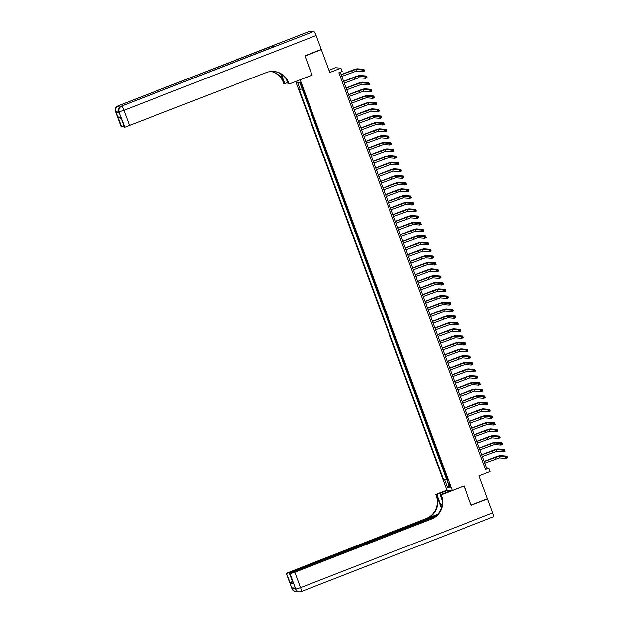 <?xml version="1.0" encoding="UTF-8"?>
<svg xmlns="http://www.w3.org/2000/svg" width="623" height="623" viewBox="0 0 623 623"><rect width="100%" height="100%" fill="white"/><g stroke="black" fill="none" stroke-linecap="round" stroke-linejoin="round"><path stroke-width="0.93" d="M449.938 485.146A2.282 0.428 -111.3 0 0 448.646 482.981A2.282 0.428 -111.3 0 0 449.004 485.068A2.282 0.428 -111.3 0 0 450.297 487.233A2.282 0.428 -111.3 0 0 449.938 485.146M295.715 81.488L446.855 490.067L452.282 490.511L300.177 79.752M328.975 70.259L335.478 67.728L340.906 68.172L342.144 71.505L338.873 72.774L485.636 469.516L488.899 468.247L486.703 468.068L340.275 72.229M452.282 490.511L464.042 485.932L471.136 505.105L487.474 498.743L479.025 475.902L490.137 471.58L488.899 468.247M320.861 49.614L321.351 49.653L329.801 72.494L340.906 68.172M311.944 75.173L305.013 56.015L321.351 49.653M302.91 89.673L303.899 92.344L304.374 92.157M303.899 92.344L304.437 92.383L306.368 99.01L306.835 98.831M307.91 101.72L307.357 101.681L308.837 105.676L309.304 105.497M309.39 105.723L311.298 112.35L311.773 112.163M311.298 112.35L311.835 112.389L312.839 115.06L312.287 115.014L313.766 119.016L314.241 118.829M315.308 121.726L314.755 121.68L316.235 125.682L316.702 125.503M316.788 125.729L317.777 128.393L317.224 128.354L318.703 132.349L319.171 132.169M320.245 135.059L319.685 135.02L321.164 139.022L321.639 138.836M322.706 141.733L322.153 141.686L323.633 145.689L324.108 145.502M324.186 145.727L326.102 152.355L326.569 152.168M327.643 155.065L327.091 155.026L328.57 159.021L329.037 158.842M330.112 161.731L329.551 161.692L331.031 165.695L331.506 165.508M331.592 165.734L333.5 172.361L333.975 172.174M335.042 175.071L334.489 175.024L335.968 179.027L336.436 178.84M337.51 181.737L336.95 181.69L338.437 185.693L338.904 185.514M338.99 185.74L339.979 188.403L339.418 188.364L340.898 192.359L341.373 192.18M342.44 195.077L341.887 195.03L343.366 199.033L343.834 198.846M344.908 201.743L344.355 201.696L345.835 205.699L346.302 205.512M346.388 205.746L348.296 212.365L348.771 212.186M349.838 215.075L349.285 215.036L350.765 219.031L351.24 218.852M351.317 219.078L353.233 225.705L353.7 225.518M353.233 225.705L353.771 225.744L354.775 228.415L354.222 228.368L355.702 232.371L356.169 232.184M357.244 235.081L356.683 235.035L358.163 239.037L358.638 238.858M358.723 239.084L359.705 241.747L359.152 241.708L360.631 245.703L361.106 245.524M360.631 245.703L361.169 245.75L362.173 248.421L361.62 248.375L363.1 252.377L363.567 252.19M364.642 255.087L364.089 255.041L365.569 259.043L366.036 258.856M366.122 259.09L368.029 265.709L368.505 265.53M368.029 265.709L368.567 265.756L369.571 268.42L369.018 268.381L370.498 272.376L370.973 272.196M372.04 275.093L371.487 275.047L372.967 279.049L373.434 278.863M373.52 279.088L374.509 281.76L373.948 281.713L375.435 285.716L375.903 285.529M376.977 288.426L376.417 288.379L377.896 292.382L378.371 292.203M379.438 295.092L378.885 295.053L380.365 299.048L380.832 298.869M380.918 299.095L382.834 305.722L383.301 305.535M384.375 308.432L383.815 308.385L385.294 312.388L385.769 312.201M386.836 315.098L386.283 315.051L387.763 319.054L388.238 318.875M388.316 319.101L389.305 321.764L388.752 321.725L390.232 325.72L390.699 325.541M391.774 328.43L391.221 328.391L392.7 332.394L393.168 332.207M394.242 335.104L393.681 335.057L395.161 339.06L395.636 338.873M395.722 339.099L397.63 345.726L398.105 345.539M399.172 348.436L398.619 348.397L400.098 352.392L400.566 352.213M401.64 355.102L401.087 355.063L402.567 359.066L403.034 358.879M403.12 359.105L405.028 365.732L405.503 365.545M406.57 368.442L406.017 368.395L407.497 372.398L407.972 372.211M408.049 372.445L409.038 375.108L408.486 375.069L409.965 379.064L410.432 378.885M409.965 379.064L410.502 379.111L411.507 381.774L410.946 381.735L412.434 385.73L412.901 385.551M413.976 388.448L413.415 388.402L414.895 392.404L415.37 392.217M415.455 392.443L416.437 395.114L415.884 395.068L417.363 399.07L417.831 398.884M417.363 399.07L417.901 399.117L418.905 401.78L418.352 401.734L419.832 405.737L420.299 405.557M421.374 408.447L420.813 408.408L422.293 412.403L422.768 412.224M422.853 412.449L424.761 419.077L425.236 418.89M424.761 419.077L425.299 419.115L426.303 421.787L425.75 421.74L427.23 425.743L427.697 425.556M428.772 428.453L428.219 428.406L429.699 432.409L430.166 432.23M430.252 432.455L431.241 435.119L430.68 435.08L432.16 439.075L432.635 438.896M432.16 439.075L432.697 439.122L433.701 441.793L433.149 441.746L434.628 445.749L435.103 445.562M436.17 448.459L435.617 448.412L437.097 452.415L437.564 452.228M437.65 452.462L439.565 459.081L440.033 458.902M441.107 461.791L440.547 461.752L442.026 465.747L442.501 465.568M443.568 468.465L443.015 468.418L444.495 472.421L444.97 472.234M300.753 84.261L301.298 85.725A2.212 0.413 -111.3 0 0 302.552 87.82A2.212 0.413 -111.3 0 0 302.202 85.795L301.664 84.331A2.212 0.413 -111.3 0 0 300.403 82.236A2.212 0.413 -111.3 0 0 300.753 84.261L301.516 83.957M447.82 479.936L446.979 480.38L448.007 480.458L303.471 89.72L302.443 89.634L299.725 82.298L297.498 82.119L300.216 89.455L299.188 89.369L443.724 480.115L447.594 479.336M446.979 480.38L449.697 487.716L447.462 487.529L444.752 480.201M300.216 89.455L302.155 88.863L446.473 479.048L447.431 478.9M445.048 472.46L446.964 479.087M445.032 472.46L444.495 472.421M442.587 465.794L442.026 465.747M441.084 461.791L440.095 459.128L439.565 459.081M437.634 452.454L437.097 452.415M436.155 448.459L435.166 445.788L434.628 445.749M430.228 432.455L429.699 432.409M428.749 428.453L427.767 425.782L427.23 425.743M422.83 412.449L422.293 412.403M421.35 408.447L420.361 405.783L419.832 405.737M415.432 392.443L414.895 392.404M413.952 388.448L412.963 385.777L412.434 385.73M408.034 372.445L407.497 372.398M406.554 368.442L405.565 365.771L405.028 365.732M403.097 359.105L402.567 359.066M400.651 352.439L400.098 352.392M399.156 348.436L398.167 345.773L397.63 345.726M395.698 339.099L395.161 339.06M393.253 332.433L392.7 332.394M391.75 328.43L390.769 325.767L390.232 325.72M388.3 319.101L387.763 319.054M385.855 312.435L385.294 312.388M384.352 308.432L383.363 305.761L382.834 305.722M380.902 299.095L380.365 299.048M378.457 292.428L377.896 292.382M376.954 288.426L375.965 285.755L375.435 285.716M373.504 279.088L372.967 279.049M372.024 275.086L371.035 272.422L370.498 272.376M366.098 259.082L365.569 259.043M364.619 255.087L363.637 252.416L363.1 252.377M358.7 239.084L358.163 239.037M357.22 235.081L356.231 232.41L355.702 232.371M351.302 219.078L350.765 219.031M349.822 215.075L348.833 212.412L348.296 212.365M346.365 205.746L345.835 205.699M343.919 199.072L343.366 199.033M342.424 195.077L341.435 192.406L340.898 192.359M338.967 185.74L338.437 185.693M336.521 179.074L335.968 179.027M335.018 175.071L334.037 172.4L333.5 172.361M331.568 165.734L331.031 165.695M329.123 159.067L328.57 159.021M327.62 155.065L326.639 152.401L326.102 152.355M324.17 145.727L323.633 145.689M321.725 139.061L321.164 139.022M320.222 135.059L319.233 132.395L318.703 132.349M316.772 125.729L316.235 125.682M315.293 121.726L314.304 119.055L313.766 119.016M309.366 105.723L308.837 105.676M307.887 101.72L306.905 99.057L306.368 99.01M312.107 75.181L300.341 79.76M485.301 468.613L486.703 468.068M446.473 479.048L443.724 480.115M300.045 83.147L297.498 82.119M447.462 487.529L448.809 485.325M341.825 76.419L356.364 71.108L362.882 71.637L362.267 69.971L363.902 69.332L357.376 68.81A5.35 0.475 -20.3 0 0 351.38 70.625L341.155 74.604M341.209 74.752L355.741 69.441L362.267 69.971L363.38 70.96L364.034 70.71L363.785 70.041L363.131 70.298M363.785 70.041L363.902 69.332L364.517 70.999L362.882 71.637L363.38 70.96M364.517 70.999L364.034 70.71M118.783 111.844L116.26 112.483L119.188 112.716L118.728 111.673L119.188 112.716M304.943 55.813L312.076 75.118L289.204 84.019L288.784 82.882A17.841 17.46 94.6 0 0 266.286 72.572L124.896 127.185L118.822 111.719A4.283 4.19 94.6 0 1 121.259 106.19L313.758 31.446A4.283 0.794 68.7 0 1 316.118 35.519L321.273 49.451L304.943 55.813M289.204 84.019L288.145 83.934L286.362 79.113M280.638 73.709L283.886 82.485A17.841 17.46 94.6 0 0 271.426 71.435M281.316 74.129L284.843 83.669L283.776 83.583L283.356 82.446A17.841 17.46 94.6 0 0 271.153 71.458M121.15 118.401L117.965 116.922L120.761 117.147L124.896 127.185M124.468 127.147L120.761 117.147M309.958 31.205A4.283 0.794 68.7 0 1 310.02 31.158A4.283 0.794 68.7 0 1 310.09 31.15L313.758 31.446M274.05 46.725A4.283 0.794 68.7 0 1 274.112 46.686A4.283 0.794 68.7 0 1 274.182 46.678L271.246 46.437A4.283 0.794 68.7 0 1 272.173 47.441M287.639 82.579L284.843 83.669M124.078 126.321L121.664 126.921L117.965 116.922M116.26 112.483L121.228 126.89L121.664 126.921M121.228 126.89L115.52 111.447A4.283 4.19 94.6 0 1 117.957 105.926L271.246 46.437M288.784 82.882L288.262 82.843A17.841 17.46 94.6 0 0 273.622 71.435M294.952 588.073L295.403 589.078A4.283 4.19 94.6 0 0 298.978 591.819L299.344 591.85A4.283 4.283 0 0 0 301.244 591.57A4.283 0.794 -111.3 0 1 301.166 591.585A4.283 4.19 -85.4 0 1 295.769 589.109L290.061 573.674L294.858 572.218L300.566 587.653L295.769 589.109L295.029 588.081L292.094 587.839L292.467 588.844L292.008 588.774L286.292 573.331L292.101 588.813A4.283 4.19 94.6 0 0 295.676 591.554A4.283 4.283 0 0 1 292.008 588.774M492.7 512.877A4.283 0.794 68.7 0 1 493.377 516.802L301.244 591.57A4.283 0.794 -111.3 0 0 300.566 587.653L492.7 512.877L487.544 498.945L471.214 505.3L463.909 485.987M448.077 490.169L436.832 494.545L440.695 504.98A8.029 1.495 -111.3 0 0 441.559 507.138M436.832 494.545L435.765 494.46L436.186 495.596A17.841 17.46 -85.4 0 1 426.015 518.624L286.292 573.331M441.294 508.01L436.715 495.635A17.841 17.46 -85.4 0 1 426.545 518.663L437.626 514.349M464.073 485.995L441.193 494.896L441.614 496.033A17.841 17.46 -85.4 0 1 431.443 519.06L294.858 572.218M441.193 494.896L440.134 494.81L442.081 500.067M435.298 516.529L292.662 572.039L289.531 573.596L293.324 583.634L290.52 583.408L286.393 573.378M286.821 573.409L291.626 571.953L291.79 572.389M436.373 515.626L291.626 571.953M487.544 498.945L487.061 498.906M451.379 490.433L440.134 494.81M447.018 490.083L435.765 494.46M289.531 573.596L293.324 583.634M290.061 573.674L289.625 573.635M441.614 496.033L441.084 495.994A17.841 17.46 -85.4 0 1 430.914 519.021L431.443 519.06M290.52 583.408L292.506 580.706M344.293 83.093L358.825 77.774L365.351 78.303L364.735 76.637L366.363 75.998L359.845 75.476A5.35 0.475 -20.3 0 0 353.841 77.291L343.623 81.27M343.678 81.418L358.209 76.107L364.735 76.637L365.841 77.626L366.495 77.377L366.254 76.707L365.6 76.964M366.254 76.707L366.363 75.998L366.986 77.665L365.351 78.303L365.841 77.626M366.986 77.665L366.495 77.377M346.762 89.759L361.293 84.448L367.811 84.969L367.196 83.303L368.832 82.672L362.313 82.143A5.35 0.475 -20.3 0 0 356.309 83.965L346.084 87.936M346.147 88.092L360.678 82.781L367.196 83.303L368.31 84.3L368.964 84.043L368.715 83.373L368.061 83.63M368.715 83.373L368.832 82.672L369.447 84.339L367.811 84.969L368.31 84.3M369.447 84.339L368.964 84.043M349.223 96.425L363.762 91.114L370.28 91.643L369.665 89.977L371.3 89.338L364.774 88.809A5.35 0.475 -20.3 0 0 358.778 90.631L348.553 94.61M348.607 94.758L363.147 89.447L369.665 89.977L370.778 90.966L371.433 90.709L371.183 90.047L370.529 90.296M371.183 90.047L371.3 89.338L371.915 91.005L370.28 91.643L370.778 90.966M371.915 91.005L371.433 90.709M351.691 103.091L366.231 97.78L372.749 98.309L372.133 96.643L373.769 96.004L367.243 95.475A5.35 0.475 -20.3 0 0 361.247 97.297L351.022 101.276M351.076 101.424L365.608 96.113L372.133 96.643L373.247 97.632L373.901 97.375L373.652 96.713L372.998 96.97M373.652 96.713L373.769 96.004L374.384 97.671L372.749 98.309L373.247 97.632M374.384 97.671L373.901 97.375M354.16 109.757L368.691 104.446L375.217 104.976L374.594 103.309L376.23 102.67L369.712 102.149A5.35 0.475 -20.3 0 0 363.707 103.963L353.49 107.943M353.545 108.091L368.076 102.779L374.594 103.309L375.708 104.298L376.362 104.049L376.121 103.379L375.467 103.636M376.121 103.379L376.23 102.67L376.845 104.337L375.217 104.976L375.708 104.298M376.845 104.337L376.362 104.049M356.629 116.431L371.16 111.12L377.678 111.642L377.063 109.975L378.698 109.344L372.18 108.815A5.35 0.475 -20.3 0 0 366.176 110.629L355.951 114.609M356.006 114.764L370.545 109.453L377.063 109.975L378.177 110.972L378.831 110.715L378.582 110.045L377.927 110.302M378.582 110.045L378.698 109.344L379.314 111.011L377.678 111.642L378.177 110.972M379.314 111.011L378.831 110.715M359.089 123.097L373.629 117.786L380.147 118.315L379.532 116.649L381.167 116.01L374.641 115.481A5.35 0.475 -20.3 0 0 368.645 117.303L358.42 121.283M358.474 121.43L373.013 116.119L379.532 116.649L380.645 117.638L381.299 117.381L381.05 116.719L380.396 116.968M381.05 116.719L381.167 116.01L381.782 117.677L380.147 118.315L380.645 117.638M381.782 117.677L381.299 117.381M361.558 129.763L376.097 124.452L382.615 124.982L382 123.315L383.628 122.676L377.11 122.147A5.35 0.475 -20.3 0 0 371.106 123.969L360.888 127.949M360.943 128.097L375.474 122.786L382 123.315L383.114 124.304L383.76 124.047L383.519 123.385L382.865 123.634M383.519 123.385L383.628 122.676L384.251 124.343L382.615 124.982L383.114 124.304M384.251 124.343L383.76 124.047M364.027 136.429L378.558 131.118L385.084 131.648L384.461 129.981L386.096 129.343L379.578 128.821A5.35 0.475 -20.3 0 0 373.574 130.635L363.357 134.615M363.411 134.763L377.943 129.452L384.461 129.981L385.575 130.97L386.229 130.721L385.987 130.051L385.333 130.308M385.987 130.051L386.096 129.343L386.712 131.009L385.084 131.648L385.575 130.97M386.712 131.009L386.229 130.721M366.495 143.103L381.027 137.792L387.545 138.314L386.93 136.647L388.565 136.016L382.047 135.487A5.35 0.475 -20.3 0 0 376.043 137.301L365.818 141.281M365.872 141.437L380.412 136.126L386.93 136.647L388.043 137.644L388.697 137.387L388.448 136.717L387.794 136.974M388.448 136.717L388.565 136.016L389.18 137.683L387.545 138.314L388.043 137.644M389.18 137.683L388.697 137.387M368.956 149.769L383.495 144.458L390.014 144.988L389.398 143.313L391.034 142.683L384.508 142.153A5.35 0.475 -20.3 0 0 378.511 143.975L368.286 147.955M368.341 148.103L382.88 142.792L389.398 143.313L390.512 144.31L391.166 144.053L390.917 143.391L390.263 143.64M390.917 143.391L391.034 142.683L391.649 144.349L390.014 144.988L390.512 144.31M391.649 144.349L391.166 144.053M371.425 156.435L385.956 151.124L392.482 151.654L391.867 149.987L393.495 149.349L386.976 148.819A5.35 0.475 -20.3 0 0 380.972 150.641L370.755 154.621M370.81 154.769L385.341 149.458L391.867 149.987L392.973 150.976L393.627 150.719L393.386 150.057L392.731 150.307M393.386 150.057L393.495 149.349L394.118 151.015L392.482 151.654L392.973 150.976M394.118 151.015L393.627 150.719M373.893 163.101L388.425 157.79L394.951 158.32L394.328 156.653L395.963 156.015L389.445 155.493A5.35 0.475 -20.3 0 0 383.441 157.308L373.216 161.287M373.278 161.435L387.81 156.124L394.328 156.653L395.441 157.642L396.096 157.393L395.846 156.723L395.2 156.98M395.846 156.723L395.963 156.015L396.578 157.681L394.951 158.32L395.441 157.642M396.578 157.681L396.096 157.393M376.362 169.775L390.894 164.464L397.412 164.986L396.796 163.319L398.432 162.689L391.914 162.159A5.35 0.475 -20.3 0 0 385.91 163.974L375.685 167.953M375.739 168.109L390.278 162.798L396.796 163.319L397.91 164.316L398.564 164.059L398.315 163.39L397.661 163.647M398.315 163.39L398.432 162.689L399.047 164.355L397.412 164.986L397.91 164.316M399.047 164.355L398.564 164.059M378.823 176.441L393.362 171.13L399.88 171.66L399.265 169.986L400.9 169.355L394.375 168.825A5.35 0.475 -20.3 0 0 388.378 170.647L378.153 174.627M378.208 174.775L392.739 169.464L399.265 169.986L400.379 170.982L401.033 170.725L400.784 170.063L400.13 170.313M400.784 170.063L400.9 169.355L401.516 171.021L399.88 171.66L400.379 170.982M401.516 171.021L401.033 170.725M381.292 183.107L395.823 177.796L402.349 178.326L401.734 176.659L403.361 176.021L396.843 175.491A5.35 0.475 -20.3 0 0 390.839 177.314L380.622 181.293M380.676 181.441L395.208 176.13L401.734 176.659L402.84 177.648L403.494 177.391L403.252 176.73L402.598 176.979M403.252 176.73L403.361 176.021L403.984 177.687L402.349 178.326L402.84 177.648M403.984 177.687L403.494 177.391M383.76 189.774L398.292 184.463L404.81 184.992L404.195 183.326L405.83 182.687L399.312 182.165A5.35 0.475 -20.3 0 0 393.308 183.98L383.083 187.959M383.145 188.107L397.676 182.796L404.195 183.326L405.308 184.315L405.962 184.065L405.713 183.396L405.059 183.653M405.713 183.396L405.83 182.687L406.445 184.353L404.81 184.992L405.308 184.315M406.445 184.353L405.962 184.065M386.221 196.447L400.76 191.136L407.278 191.658L406.663 189.992L408.299 189.361L401.773 188.831A5.35 0.475 -20.3 0 0 395.776 190.646L385.551 194.625M385.606 194.781L400.145 189.47L406.663 189.992L407.777 190.988L408.431 190.731L408.182 190.062L407.528 190.319M408.182 190.062L408.299 189.361L408.914 191.027L407.278 191.658L407.777 190.988M408.914 191.027L408.431 190.731M388.69 203.114L403.229 197.803L409.747 198.324L409.132 196.658L410.767 196.027L404.241 195.497A5.35 0.475 -20.3 0 0 398.245 197.32L388.02 201.291M388.074 201.447L402.606 196.136L409.132 196.658L410.245 197.655L410.9 197.398L410.65 196.728L409.996 196.985M410.65 196.728L410.767 196.027L411.382 197.693L409.747 198.324L410.245 197.655M411.382 197.693L410.9 197.398M391.158 209.78L405.69 204.469L412.216 204.998L411.593 203.332L413.228 202.693L406.71 202.164A5.35 0.475 -20.3 0 0 400.706 203.986L390.489 207.965M390.543 208.113L405.075 202.802L411.593 203.332L412.706 204.321L413.361 204.064L413.119 203.402L412.465 203.651M413.119 203.402L413.228 202.693L413.843 204.36L412.216 204.998L412.706 204.321M413.843 204.36L413.361 204.064M393.627 216.446L408.158 211.135L414.677 211.664L414.061 209.998L415.697 209.359L409.179 208.837A5.35 0.475 -20.3 0 0 403.174 210.652L392.949 214.631M393.004 214.779L407.543 209.468L414.061 209.998L415.175 210.987L415.829 210.738L415.58 210.068L414.926 210.325M415.58 210.068L415.697 209.359L416.312 211.026L414.677 211.664L415.175 210.987M416.312 211.026L415.829 210.738M396.088 223.12L410.627 217.809L417.145 218.33L416.53 216.664L418.165 216.033L411.639 215.503A5.35 0.475 -20.3 0 0 405.643 217.318L395.418 221.297M395.473 221.453L410.012 216.134L416.53 216.664L417.644 217.653L418.298 217.404L418.049 216.734L417.394 216.991M418.049 216.734L418.165 216.033L418.781 217.7L417.145 218.33L417.644 217.653M418.781 217.7L418.298 217.404M398.556 229.786L413.096 224.475L419.614 224.996L418.999 223.33L420.626 222.699L414.108 222.17A5.35 0.475 -20.3 0 0 408.104 223.992L397.887 227.963M397.941 228.119L412.473 222.808L418.999 223.33L420.112 224.327L420.759 224.07L420.517 223.4L419.863 223.657M420.517 223.4L420.626 222.699L421.249 224.366L419.614 224.996L420.112 224.327M421.249 224.366L420.759 224.07M401.025 236.452L415.557 231.141L422.083 231.67L421.46 230.004L423.095 229.365L416.577 228.836A5.35 0.475 -20.3 0 0 410.573 230.658L400.355 234.637M400.41 234.785L414.941 229.474L421.46 230.004L422.573 230.993L423.227 230.736L422.986 230.074L422.332 230.323M422.986 230.074L423.095 229.365L423.71 231.032L422.083 231.67L422.573 230.993M423.71 231.032L423.227 230.736M403.494 243.118L418.025 237.807L424.543 238.336L423.928 236.67L425.564 236.031L419.045 235.51A5.35 0.475 -20.3 0 0 413.041 237.324L402.816 241.303M402.871 241.451L417.41 236.14L423.928 236.67L425.042 237.659L425.696 237.41L425.447 236.74L424.793 236.997M425.447 236.74L425.564 236.031L426.179 237.698L424.543 238.336L425.042 237.659M426.179 237.698L425.696 237.41M405.955 249.792L420.494 244.481L427.012 245.003L426.397 243.336L428.032 242.697L421.506 242.176A5.35 0.475 -20.3 0 0 415.51 243.99L405.285 247.97M405.339 248.125L419.879 242.806L426.397 243.336L427.51 244.325L428.165 244.076L427.915 243.406L427.261 243.663M427.915 243.406L428.032 242.697L428.647 244.372L427.012 245.003L427.51 244.325M428.647 244.372L428.165 244.076M408.423 256.458L422.955 251.147L429.481 251.669L428.865 250.002L430.493 249.371L423.975 248.842A5.35 0.475 -20.3 0 0 417.971 250.664L407.754 254.636M407.808 254.791L422.339 249.48L428.865 250.002L429.971 250.999L430.625 250.742L430.384 250.072L429.73 250.329M430.384 250.072L430.493 249.371L431.116 251.038L429.481 251.669L429.971 250.999M431.116 251.038L430.625 250.742M410.892 263.124L425.423 257.813L431.949 258.343L431.326 256.676L432.962 256.037L426.444 255.508A5.35 0.475 -20.3 0 0 420.439 257.33L410.214 261.31M410.277 261.458L424.808 256.146L431.326 256.676L432.44 257.665L433.094 257.408L432.845 256.746L432.198 256.995M432.845 256.746L432.962 256.037L433.577 257.704L431.949 258.343L432.44 257.665M433.577 257.704L433.094 257.408M413.361 269.79L427.892 264.479L434.41 265.009L433.795 263.342L435.43 262.704L428.912 262.182A5.35 0.475 -20.3 0 0 422.908 263.996L412.683 267.976M412.738 268.124L427.277 262.813L433.795 263.342L434.909 264.331L435.563 264.082L435.313 263.412L434.659 263.669M435.313 263.412L435.43 262.704L436.045 264.37L434.41 265.009L434.909 264.331M436.045 264.37L435.563 264.082M415.821 276.464L430.361 271.145L436.879 271.675L436.264 270.008L437.899 269.37L431.373 268.848A5.35 0.475 -20.3 0 0 425.377 270.662L415.152 274.642M415.206 274.79L429.738 269.479L436.264 270.008L437.377 270.997L438.031 270.748L437.782 270.078L437.128 270.335M437.782 270.078L437.899 269.37L438.514 271.044L436.879 271.675L437.377 270.997M438.514 271.044L438.031 270.748M418.29 283.13L432.821 277.819L439.347 278.341L438.732 276.674L440.36 276.044L433.842 275.514A5.35 0.475 -20.3 0 0 427.837 277.336L417.62 281.308M417.675 281.464L432.206 276.153L438.732 276.674L439.838 277.671L440.492 277.414L440.251 276.744L439.597 277.001M440.251 276.744L440.36 276.044L440.983 277.71L439.347 278.341L439.838 277.671M440.983 277.71L440.492 277.414M420.759 289.796L435.29 284.485L441.808 285.015L441.193 283.348L442.828 282.71L436.31 282.18A5.35 0.475 -20.3 0 0 430.306 284.002L420.081 287.982M420.143 288.13L434.675 282.819L441.193 283.348L442.307 284.337L442.961 284.08L442.712 283.418L442.057 283.667M442.712 283.418L442.828 282.71L443.444 284.376L441.808 285.015L442.307 284.337M443.444 284.376L442.961 284.08M423.219 296.462L437.759 291.151L444.277 291.681L443.662 290.014L445.297 289.376L438.771 288.846A5.35 0.475 -20.3 0 0 432.775 290.668L422.55 294.648M422.604 294.796L437.144 289.485L443.662 290.014L444.775 291.003L445.429 290.746L445.18 290.084L444.526 290.341M445.18 290.084L445.297 289.376L445.912 291.042L444.277 291.681L444.775 291.003M445.912 291.042L445.429 290.746M425.688 303.136L440.227 297.817L446.746 298.347L446.13 296.68L447.766 296.042L441.24 295.52A5.35 0.475 -20.3 0 0 435.243 297.335L425.018 301.314M425.073 301.462L439.604 296.151L446.13 296.68L447.244 297.669L447.898 297.42L447.649 296.75L446.995 297.007M447.649 296.75L447.766 296.042L448.381 297.708L446.746 298.347L447.244 297.669M448.381 297.708L447.898 297.42M428.157 309.802L442.688 304.491L449.214 305.013L448.591 303.346L450.227 302.716L443.708 302.186A5.35 0.475 -20.3 0 0 437.704 304.001L427.487 307.98M427.542 308.136L442.073 302.825L448.591 303.346L449.705 304.343L450.359 304.086L450.118 303.417L449.463 303.674M450.118 303.417L450.227 302.716L450.842 304.382L449.214 305.013L449.705 304.343M450.842 304.382L450.359 304.086M430.625 316.468L445.157 311.157L451.675 311.687L451.06 310.02L452.695 309.382L446.177 308.852A5.35 0.475 -20.3 0 0 440.173 310.675L429.948 314.654M430.002 314.802L444.542 309.491L451.06 310.02L452.173 311.009L452.828 310.752L452.578 310.09L451.924 310.34M452.578 310.09L452.695 309.382L453.31 311.048L451.675 311.687L452.173 311.009M453.31 311.048L452.828 310.752M433.086 323.135L447.625 317.823L454.144 318.353L453.528 316.686L455.164 316.048L448.638 315.518A5.35 0.475 -20.3 0 0 442.642 317.341L432.417 321.32M432.471 321.468L447.01 316.157L453.528 316.686L454.642 317.675L455.296 317.419L455.047 316.757L454.393 317.006M455.047 316.757L455.164 316.048L455.779 317.714L454.144 318.353L454.642 317.675M455.779 317.714L455.296 317.419M435.555 329.801L450.094 324.49L456.612 325.019L455.997 323.353L457.625 322.714L451.107 322.192A5.35 0.475 -20.3 0 0 445.102 324.007L434.885 327.986M434.94 328.134L449.471 322.823L455.997 323.353L457.111 324.342L457.757 324.092L457.516 323.423L456.861 323.68M457.516 323.423L457.625 322.714L458.248 324.381L456.612 325.019L457.111 324.342M458.248 324.381L457.757 324.092M438.024 336.475L452.555 331.163L459.081 331.685L458.458 330.019L460.093 329.388L453.575 328.858A5.35 0.475 -20.3 0 0 447.571 330.673L437.354 334.652M437.408 334.808L451.94 329.497L458.458 330.019L459.572 331.015L460.226 330.758L459.984 330.089L459.33 330.346M459.984 330.089L460.093 329.388L460.709 331.054L459.081 331.685L459.572 331.015M460.709 331.054L460.226 330.758M440.492 343.141L455.024 337.83L461.542 338.359L460.927 336.693L462.562 336.054L456.044 335.524A5.35 0.475 -20.3 0 0 450.04 337.347L439.815 341.326M439.869 341.474L454.408 336.163L460.927 336.693L462.04 337.682L462.694 337.425L462.445 336.763L461.791 337.012M462.445 336.763L462.562 336.054L463.177 337.721L461.542 338.359L462.04 337.682M463.177 337.721L462.694 337.425M442.953 349.807L457.492 344.496L464.01 345.025L463.395 343.359L465.031 342.72L458.505 342.191A5.35 0.475 -20.3 0 0 452.508 344.013L442.283 347.992M442.338 348.14L456.877 342.829L463.395 343.359L464.509 344.348L465.163 344.091L464.914 343.429L464.26 343.678M464.914 343.429L465.031 342.72L465.646 344.387L464.01 345.025L464.509 344.348M465.646 344.387L465.163 344.091M445.422 356.473L459.953 351.162L466.479 351.691L465.864 350.025L467.491 349.386L460.973 348.864A5.35 0.475 -20.3 0 0 454.969 350.679L444.752 354.658M444.806 354.806L459.338 349.495L465.864 350.025L466.97 351.014L467.624 350.765L467.382 350.095L466.728 350.352M467.382 350.095L467.491 349.386L468.114 351.053L466.479 351.691L466.97 351.014M468.114 351.053L467.624 350.765M447.89 363.147L462.422 357.836L468.948 358.357L468.325 356.691L469.96 356.06L463.442 355.531A5.35 0.475 -20.3 0 0 457.438 357.345L447.213 361.324M447.275 361.48L461.807 356.169L468.325 356.691L469.438 357.688L470.092 357.431L469.843 356.761L469.197 357.018M469.843 356.761L469.96 356.06L470.575 357.727L468.948 358.357L469.438 357.688M470.575 357.727L470.092 357.431M450.359 369.813L464.89 364.502L471.409 365.031L470.793 363.357L472.429 362.726L465.911 362.197A5.35 0.475 -20.3 0 0 459.906 364.019L449.681 367.998M449.736 368.146L464.275 362.835L470.793 363.357L471.907 364.354L472.561 364.097L472.312 363.435L471.658 363.684M472.312 363.435L472.429 362.726L473.044 364.393L471.409 365.031L471.907 364.354M473.044 364.393L472.561 364.097M452.82 376.479L467.359 371.168L473.877 371.697L473.262 370.031L474.897 369.392L468.371 368.863A5.35 0.475 -20.3 0 0 462.375 370.685L452.15 374.664M452.205 374.812L466.736 369.501L473.262 370.031L474.376 371.02L475.03 370.763L474.781 370.101L474.126 370.35M474.781 370.101L474.897 369.392L475.513 371.059L473.877 371.697L474.376 371.02M475.513 371.059L475.03 370.763M455.288 383.145L469.82 377.834L476.346 378.363L475.731 376.697L477.358 376.058L470.84 375.537A5.35 0.475 -20.3 0 0 464.836 377.351L454.619 381.331M454.673 381.478L469.205 376.167L475.731 376.697L476.836 377.686L477.491 377.437L477.249 376.767L476.595 377.024M477.249 376.767L477.358 376.058L477.981 377.725L476.346 378.363L476.836 377.686M477.981 377.725L477.491 377.437M457.757 389.819L472.289 384.508L478.807 385.03L478.191 383.363L479.827 382.732L473.309 382.203A5.35 0.475 -20.3 0 0 467.305 384.017L457.08 387.997M457.142 388.152L471.673 382.841L478.191 383.363L479.305 384.36L479.959 384.103L479.71 383.433L479.056 383.69M479.71 383.433L479.827 382.732L480.442 384.399L478.807 385.03L479.305 384.36M480.442 384.399L479.959 384.103M460.218 396.485L474.757 391.174L481.275 391.703L480.66 390.029L482.295 389.398L475.77 388.869A5.35 0.475 -20.3 0 0 469.773 390.691L459.548 394.663M459.603 394.818L474.142 389.507L480.66 390.029L481.774 391.026L482.428 390.769L482.179 390.099L481.524 390.356M482.179 390.099L482.295 389.398L482.911 391.065L481.275 391.703L481.774 391.026M482.911 391.065L482.428 390.769M462.687 403.151L477.226 397.84L483.744 398.37L483.129 396.703L484.764 396.064L478.238 395.535A5.35 0.475 -20.3 0 0 472.242 397.357L462.017 401.337M462.071 401.485L476.603 396.173L483.129 396.703L484.242 397.692L484.896 397.435L484.647 396.773L483.993 397.022M484.647 396.773L484.764 396.064L485.379 397.731L483.744 398.37L484.242 397.692M485.379 397.731L484.896 397.435M465.155 409.817L479.687 404.506L486.213 405.036L485.59 403.369L487.225 402.731L480.707 402.209A5.35 0.475 -20.3 0 0 474.703 404.023L464.485 408.003M464.54 408.151L479.071 402.84L485.59 403.369L486.703 404.358L487.357 404.109L487.116 403.439L486.462 403.696M487.116 403.439L487.225 402.731L487.84 404.397L486.213 405.036L486.703 404.358M487.84 404.397L487.357 404.109M467.624 416.491L482.155 411.18L488.673 411.702L488.058 410.035L489.694 409.404L483.175 408.875A5.35 0.475 -20.3 0 0 477.171 410.689L466.946 414.669M467.001 414.825L481.54 409.506L488.058 410.035L489.172 411.024L489.826 410.775L489.577 410.105L488.923 410.362M489.577 410.105L489.694 409.404L490.309 411.071L488.673 411.702L489.172 411.024M490.309 411.071L489.826 410.775M470.085 423.157L484.624 417.846L491.142 418.368L490.527 416.701L492.162 416.071L485.636 415.541A5.35 0.475 -20.3 0 0 479.64 417.363L469.415 421.335M469.469 421.491L484.009 416.18L490.527 416.701L491.64 417.698L492.295 417.441L492.045 416.771L491.391 417.028M492.045 416.771L492.162 416.071L492.777 417.737L491.142 418.368L491.64 417.698M492.777 417.737L492.295 417.441M472.553 429.823L487.093 424.512L493.611 425.042L492.995 423.375L494.623 422.737L488.105 422.207A5.35 0.475 -20.3 0 0 482.101 424.029L471.884 428.009M471.938 428.157L486.47 422.846L492.995 423.375L494.109 424.364L494.755 424.107L494.514 423.445L493.86 423.695M494.514 423.445L494.623 422.737L495.246 424.403L493.611 425.042L494.109 424.364M495.246 424.403L494.755 424.107M475.022 436.489L489.553 431.178L496.079 431.708L495.456 430.041L497.092 429.403L490.574 428.881A5.35 0.475 -20.3 0 0 484.569 430.695L474.352 434.675M474.407 434.823L488.938 429.512L495.456 430.041L496.57 431.03L497.224 430.781L496.983 430.111L496.329 430.368M496.983 430.111L497.092 429.403L497.707 431.069L496.079 431.708L496.57 431.03M497.707 431.069L497.224 430.781M477.491 443.163L492.022 437.852L498.54 438.374L497.925 436.707L499.56 436.069L493.042 435.547A5.35 0.475 -20.3 0 0 487.038 437.362L476.813 441.341M476.868 441.497L491.407 436.178L497.925 436.707L499.039 437.696L499.693 437.447L499.444 436.778L498.789 437.035M499.444 436.778L499.56 436.069L500.176 437.743L498.54 438.374L499.039 437.696M500.176 437.743L499.693 437.447M479.951 449.829L494.491 444.518L501.009 445.04L500.394 443.374L502.029 442.743L495.503 442.213A5.35 0.475 -20.3 0 0 489.507 444.035L479.282 448.007M479.336 448.163L493.875 442.852L500.394 443.374L501.507 444.37L502.161 444.113L501.912 443.444L501.258 443.701M501.912 443.444L502.029 442.743L502.644 444.409L501.009 445.04L501.507 444.37M502.644 444.409L502.161 444.113M482.42 456.495L496.952 451.184L503.477 451.714L502.862 450.047L504.49 449.409L497.972 448.879A5.35 0.475 -20.3 0 0 491.968 450.702L481.75 454.681M481.805 454.829L496.336 449.518L502.862 450.047L503.968 451.036L504.622 450.779L504.381 450.118L503.727 450.367M504.381 450.118L504.49 449.409L505.113 451.075L503.477 451.714L503.968 451.036M505.113 451.075L504.622 450.779M484.889 463.162L499.42 457.85L505.946 458.38L505.323 456.714L506.958 456.075L500.44 455.553A5.35 0.475 -20.3 0 0 494.436 457.368L484.211 461.347M484.273 461.495L498.805 456.184L505.323 456.714L506.437 457.703L507.091 457.453L506.842 456.784L506.195 457.041M506.842 456.784L506.958 456.075L507.574 457.741L505.946 458.38L506.437 457.703M507.574 457.741L507.091 457.453M443.553 468.457L442.564 465.794M401.617 355.102L400.636 352.439M394.219 335.104L393.23 332.433M386.821 315.098L385.832 312.427M379.423 295.092L378.434 292.428M344.885 201.743L343.904 199.072M337.487 181.737L336.506 179.074M330.089 161.731L329.1 159.067M322.691 141.733L321.702 139.061M302.069 85.421L301.298 85.725M351.746 70.656L352.361 72.323M355.741 69.441L356.364 71.108M283.886 82.485L283.356 82.446M310.09 31.15L117.957 105.926A4.283 0.794 -111.3 0 0 117.887 105.933A4.283 0.794 -111.3 0 0 117.825 105.98M274.182 46.678L121.259 106.19A4.283 0.794 -111.3 0 0 121.189 106.198A4.283 0.794 -111.3 0 0 121.127 106.245M316.118 35.519L123.985 110.294L129.701 125.729M123.985 110.294A4.283 0.794 -111.3 0 0 121.625 106.222A4.283 4.19 -85.4 0 0 119.188 111.743L123.985 110.294M119.507 107.39A4.283 0.794 -111.3 0 0 118.323 105.957A4.283 4.19 -85.4 0 0 115.886 111.478L118.502 110.816M436.715 495.635L436.186 495.596M426.545 518.663L426.015 518.624M294.998 588.205L292.467 588.844A4.283 4.19 -85.4 0 0 296.042 591.585A4.283 4.283 0 0 0 297.529 591.445M297.514 591.437A4.283 4.19 -85.4 0 1 296.042 591.585L295.676 591.554M442.089 504.443L440.695 504.98M354.207 77.322L354.83 78.989M358.209 76.107L358.825 77.774M356.675 83.988L357.291 85.655M360.678 82.781L361.293 84.448M359.144 90.662L359.759 92.329M363.147 89.447L363.762 91.114M361.613 97.328L362.228 98.995M365.608 96.113L366.231 97.78M364.073 103.994L364.696 105.661M368.076 102.779L368.691 104.446M366.542 110.66L367.157 112.327M370.545 109.453L371.16 111.12M369.011 117.334L369.626 119.001M373.013 116.119L373.629 117.786M371.479 124L372.095 125.667M375.474 122.786L376.097 124.452M373.94 130.666L374.555 132.333M377.943 129.452L378.558 131.118M376.409 137.333L377.024 138.999M380.412 136.126L381.027 137.792M378.877 143.999L379.493 145.673M382.88 142.792L383.495 144.458M381.338 150.673L381.961 152.339M385.341 149.458L385.956 151.124M383.807 157.339L384.422 159.005M387.81 156.124L388.425 157.79M386.276 164.005L386.891 165.671M390.278 162.798L390.894 164.464M388.744 170.671L389.359 172.345M392.739 169.464L393.362 171.13M391.205 177.345L391.828 179.011M395.208 176.13L395.823 177.796M393.674 184.011L394.289 185.677M397.676 182.796L398.292 184.463M396.142 190.677L396.758 192.343M400.145 189.47L400.76 191.136M398.611 197.343L399.226 199.01M402.606 196.136L403.229 197.803M401.072 204.017L401.695 205.683M405.075 202.802L405.69 204.469M403.54 210.683L404.156 212.35M407.543 209.468L408.158 211.135M406.009 217.349L406.624 219.016M410.012 216.134L410.627 217.809M408.478 224.015L409.093 225.682M412.473 222.808L413.096 224.475M410.939 230.689L411.554 232.356M414.941 229.474L415.557 231.141M413.407 237.355L414.022 239.022M417.41 236.14L418.025 237.807M415.876 244.021L416.491 245.688M419.879 242.806L420.494 244.481M418.337 250.687L418.96 252.354M422.339 249.48L422.955 251.147M420.805 257.361L421.421 259.028M424.808 256.146L425.423 257.813M423.274 264.027L423.889 265.694M427.277 262.813L427.892 264.479M425.743 270.694L426.358 272.36M429.738 269.479L430.361 271.145M428.203 277.36L428.826 279.026M432.206 276.153L432.821 277.819M430.672 284.033L431.287 285.7M434.675 282.819L435.29 284.485M433.141 290.7L433.756 292.366M437.144 289.485L437.759 291.151M435.609 297.366L436.225 299.032M439.604 296.151L440.227 297.817M438.07 304.032L438.693 305.698M442.073 302.825L442.688 304.491M440.539 310.706L441.154 312.372M444.542 309.491L445.157 311.157M443.008 317.372L443.623 319.038M447.01 316.157L447.625 317.823M445.476 324.038L446.091 325.704M449.471 322.823L450.094 324.49M447.937 330.704L448.552 332.371M451.94 329.497L452.555 331.163M450.406 337.378L451.021 339.044M454.408 336.163L455.024 337.83M452.874 344.044L453.489 345.71M456.877 342.829L457.492 344.496M455.335 350.71L455.958 352.377M459.338 349.495L459.953 351.162M457.804 357.376L458.419 359.043M461.807 356.169L462.422 357.836M460.272 364.042L460.888 365.717M464.275 362.835L464.89 364.502M462.741 370.716L463.356 372.383M466.736 369.501L467.359 371.168M465.202 377.382L465.825 379.049M469.205 376.167L469.82 377.834M467.671 384.048L468.286 385.715M471.673 382.841L472.289 384.508M470.139 390.714L470.754 392.389M474.142 389.507L474.757 391.174M472.608 397.388L473.223 399.055M476.603 396.173L477.226 397.84M475.069 404.054L475.692 405.721M479.071 402.84L479.687 404.506M477.537 410.721L478.153 412.387M481.54 409.506L482.155 411.18M480.006 417.387L480.621 419.053M484.009 416.18L484.624 417.846M482.475 424.061L483.09 425.727M486.47 422.846L487.093 424.512M484.935 430.727L485.551 432.393M488.938 429.512L489.553 431.178M487.404 437.393L488.019 439.059M491.407 436.178L492.022 437.852M489.873 444.059L490.488 445.725M493.875 442.852L494.491 444.518M492.341 450.733L492.957 452.399M496.336 449.518L496.952 451.184M494.802 457.399L495.417 459.065M498.805 456.184L499.42 457.85M274.112 46.686L121.189 106.198A4.283 4.283 0 0 0 118.728 111.673M115.426 111.408A4.283 4.283 0 0 1 117.887 105.933L310.02 31.158M295.302 589.039A4.283 4.283 0 0 0 298.978 591.819"/></g></svg>
